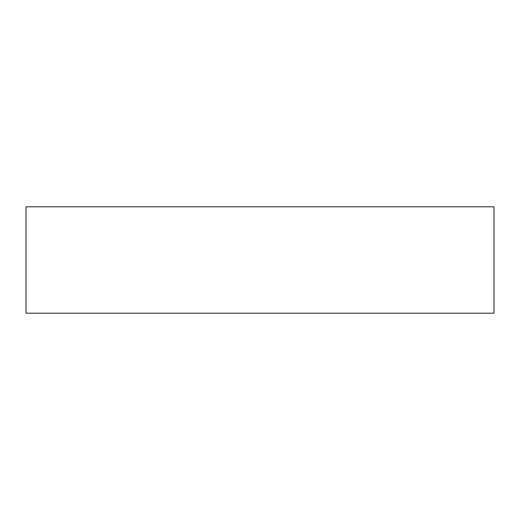 <?xml version="1.0" encoding="UTF-8"?>
<svg xmlns="http://www.w3.org/2000/svg" width="520" height="520" viewBox="0 0 520 520"><rect width="100%" height="100%" fill="white"/><g stroke="black" fill="none" stroke-linecap="round" stroke-linejoin="round"><path stroke-width="0.78" d="M494 206.817L494 313.183L26 313.183L26 206.817L494 206.817"/></g></svg>
